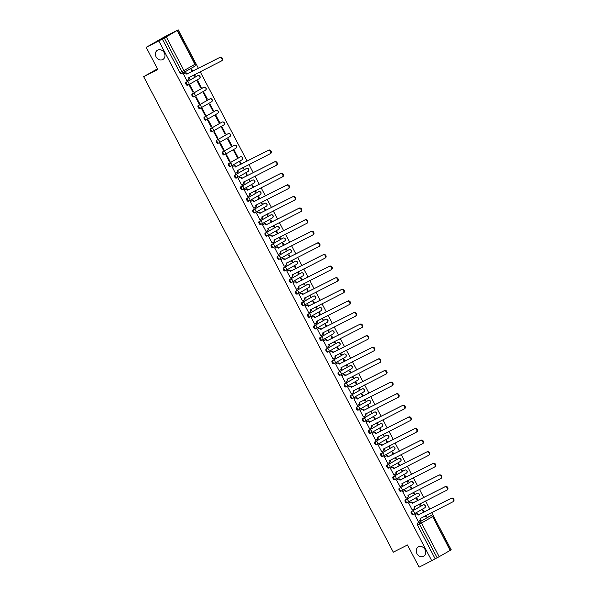 <?xml version="1.0" encoding="UTF-8"?>
<svg xmlns="http://www.w3.org/2000/svg" width="597" height="597" viewBox="0 0 597 597"><rect width="100%" height="100%" fill="white"/><g stroke="black" fill="none" stroke-linecap="round" stroke-linejoin="round"><path stroke-width="0.9" d="M418.49 546.837A5.38 4.552 60.3 0 1 424.997 549.434A5.38 4.552 60.3 0 1 423.654 556.262A5.38 4.552 60.3 0 1 423.489 556.359A5.38 4.552 60.3 0 1 416.975 553.755A5.38 4.552 60.3 0 1 418.318 546.927A5.38 4.552 60.3 0 1 418.49 546.837M157.683 50.073A5.38 4.552 60.3 0 1 164.19 52.67A5.38 4.552 60.3 0 1 162.847 59.499A5.38 4.552 60.3 0 1 162.675 59.588A5.38 4.552 60.3 0 1 156.168 56.991A5.38 4.552 60.3 0 1 157.511 50.163A5.38 4.552 60.3 0 1 157.683 50.073M422.4 505.271A1.679 0.895 63.1 0 0 422.377 505.286A1.679 0.895 63.1 0 0 422.355 505.293L411.385 511.562A1.679 0.895 63.1 0 0 411.393 513.495A1.679 0.895 63.1 0 0 412.93 514.547A1.679 0.895 63.1 0 0 412.945 514.539L413.602 514.204A1.679 0.895 -116.9 0 1 412.087 513.136A1.679 0.895 -116.9 0 1 412.087 511.204L423.057 504.943A1.679 0.895 -116.9 0 1 423.079 504.928A1.679 0.895 -116.9 0 1 423.124 504.905M416.266 493.697L416.288 493.682A1.679 0.895 63.1 0 0 416.288 493.682A1.679 0.895 63.1 0 0 416.266 493.697L405.296 499.958A1.679 0.895 63.1 0 0 405.303 501.89A1.679 0.895 63.1 0 0 406.833 502.943A1.679 0.895 63.1 0 0 406.856 502.935L407.512 502.599A1.679 0.895 -116.9 0 1 405.997 501.532A1.679 0.895 -116.9 0 1 405.99 499.607L416.967 493.338A1.679 0.895 -116.9 0 1 416.982 493.331A1.679 0.895 -116.9 0 1 417.034 493.309M401.565 490.921L412.437 484.712A1.679 1.425 -119.7 0 0 412.49 484.682L401.52 490.95A1.679 1.425 -119.7 0 1 401.468 490.98A1.679 0.895 -116.9 0 1 401.445 490.988A1.679 0.895 -116.9 0 1 399.908 489.936A1.679 0.895 -116.9 0 1 399.9 488.003L410.199 482.085A1.679 0.895 63.1 0 0 410.199 482.085A1.679 0.895 63.1 0 0 410.176 482.092L399.206 488.361A1.679 0.895 63.1 0 0 399.206 490.286A1.679 0.895 63.1 0 0 400.744 491.346A1.679 0.895 63.1 0 0 400.766 491.331L401.423 491.003M404.124 470.473A1.679 0.895 63.1 0 0 404.102 470.481L393.117 476.757A1.679 0.895 63.1 0 0 393.117 478.69A1.679 0.895 63.1 0 0 394.654 479.742A1.679 0.895 63.1 0 0 394.677 479.734L395.333 479.398M398.035 458.869A1.679 0.895 63.1 0 0 398.012 458.877A1.679 0.895 63.1 0 0 397.99 458.892L387.02 465.16A1.679 0.895 63.1 0 0 387.028 467.085A1.679 0.895 63.1 0 0 388.565 468.145A1.679 0.895 63.1 0 0 388.587 468.13L389.244 467.802A1.679 0.895 -116.9 0 1 387.729 466.735A1.679 0.895 -116.9 0 1 387.722 464.802L398.692 458.533A1.679 0.895 -116.9 0 1 398.714 458.526A1.679 0.895 -116.9 0 1 398.759 458.503M383.296 456.115L394.162 449.907A1.679 1.425 -119.7 0 0 394.214 449.884A1.679 1.679 0 0 0 394.863 447.623A1.679 1.679 0 0 0 392.625 446.922L391.923 447.28A1.679 0.895 63.1 0 0 391.923 447.28A1.679 0.895 63.1 0 0 391.901 447.287L380.931 453.556A1.679 0.895 63.1 0 0 380.938 455.489A1.679 0.895 63.1 0 0 382.476 456.541A1.679 0.895 63.1 0 0 382.49 456.533L383.147 456.198A1.679 0.895 -116.9 0 1 381.632 455.13A1.679 0.895 -116.9 0 1 381.632 453.198L392.602 446.937A1.679 0.895 -116.9 0 1 392.625 446.922A1.679 0.895 -116.9 0 1 392.669 446.899M377.207 444.519L388.072 438.31A1.679 1.425 -119.7 0 0 388.125 438.28L377.155 444.549A1.679 1.425 -119.7 0 1 377.103 444.578A1.679 0.895 -116.9 0 1 377.08 444.586A1.679 0.895 -116.9 0 1 375.543 443.534A1.679 0.895 -116.9 0 1 375.543 441.601L385.834 435.676A1.679 0.895 63.1 0 0 385.834 435.676A1.679 0.895 63.1 0 0 385.811 435.691L374.841 441.952A1.679 0.895 63.1 0 0 374.849 443.884A1.679 0.895 63.1 0 0 376.386 444.937A1.679 0.895 63.1 0 0 376.401 444.929L377.058 444.593M379.767 424.064A1.679 0.895 63.1 0 0 379.744 424.079L368.752 430.355A1.679 0.895 63.1 0 0 368.759 432.28A1.679 0.895 63.1 0 0 370.289 433.34A1.679 0.895 63.1 0 0 370.312 433.325L370.968 432.997M373.67 412.467A1.679 0.895 63.1 0 0 373.655 412.475L362.663 418.751A1.679 0.895 63.1 0 0 362.663 420.684A1.679 0.895 63.1 0 0 364.2 421.736A1.679 0.895 63.1 0 0 364.222 421.728L364.879 421.392M367.58 400.863A1.679 0.895 63.1 0 0 367.558 400.871A1.679 0.895 63.1 0 0 367.543 400.886L356.566 407.154A1.679 0.895 63.1 0 0 356.573 409.079A1.679 0.895 63.1 0 0 358.11 410.139A1.679 0.895 63.1 0 0 358.133 410.124L358.79 409.796M352.842 398.109L363.707 391.901A1.679 1.425 -119.7 0 0 363.76 391.878A1.679 1.679 0 0 0 364.409 389.617A1.679 1.679 0 0 0 362.17 388.916L361.469 389.274A1.679 0.895 63.1 0 0 361.469 389.274A1.679 0.895 63.1 0 0 361.446 389.281L350.476 395.55A1.679 0.895 63.1 0 0 350.484 397.483A1.679 0.895 63.1 0 0 352.021 398.535A1.679 0.895 63.1 0 0 352.043 398.527L352.7 398.192A1.679 0.895 -116.9 0 1 351.185 397.124A1.679 0.895 -116.9 0 1 351.178 395.199L362.148 388.931A1.679 0.895 -116.9 0 1 362.17 388.916A1.679 0.895 -116.9 0 1 362.215 388.893M355.402 377.662A1.679 0.895 63.1 0 0 355.379 377.67L344.387 383.946A1.679 0.895 63.1 0 0 344.394 385.878A1.679 0.895 63.1 0 0 345.932 386.938A1.679 0.895 63.1 0 0 345.947 386.923L346.603 386.587M349.312 366.058A1.679 0.895 63.1 0 0 349.29 366.073L338.298 372.349A1.679 0.895 63.1 0 0 338.305 374.282A1.679 0.895 63.1 0 0 339.835 375.334A1.679 0.895 63.1 0 0 339.857 375.319L340.514 374.991M334.566 363.304L345.439 357.103A1.679 1.425 -119.7 0 0 345.491 357.073A1.679 1.679 0 0 0 346.133 354.819A1.679 1.679 0 0 0 343.894 354.118L343.2 354.469A1.679 0.895 63.1 0 0 343.2 354.469A1.679 0.895 63.1 0 0 343.178 354.484L332.208 360.745A1.679 0.895 63.1 0 0 332.208 362.678A1.679 0.895 63.1 0 0 333.745 363.73A1.679 0.895 63.1 0 0 333.768 363.722L334.424 363.386A1.679 0.895 -116.9 0 1 332.91 362.319A1.679 0.895 -116.9 0 1 332.902 360.394L343.872 354.125A1.679 0.895 -116.9 0 1 343.894 354.118A1.679 0.895 -116.9 0 1 343.947 354.096M337.089 342.879L337.104 342.872A1.679 0.895 63.1 0 0 337.104 342.872A1.679 0.895 63.1 0 0 337.089 342.879L326.119 349.148A1.679 0.895 63.1 0 0 326.119 351.073A1.679 0.895 63.1 0 0 327.656 352.133A1.679 0.895 63.1 0 0 327.678 352.118L328.335 351.79A1.679 0.895 -116.9 0 1 326.82 350.723A1.679 0.895 -116.9 0 1 326.813 348.79L337.783 342.529A1.679 0.895 -116.9 0 1 337.805 342.514A1.679 0.895 -116.9 0 1 337.857 342.491M331.036 331.26A1.679 0.895 63.1 0 0 331.014 331.268L320.022 337.544A1.679 0.895 63.1 0 0 320.029 339.477A1.679 0.895 63.1 0 0 321.567 340.529A1.679 0.895 63.1 0 0 321.589 340.521L322.246 340.186M324.947 319.656A1.679 0.895 63.1 0 0 324.925 319.664A1.679 0.895 63.1 0 0 324.902 319.679L313.932 325.947A1.679 0.895 63.1 0 0 313.94 327.872A1.679 0.895 63.1 0 0 315.477 328.932A1.679 0.895 63.1 0 0 315.5 328.917L316.149 328.581M318.858 308.052A1.679 0.895 63.1 0 0 318.835 308.067A1.679 0.895 63.1 0 0 318.813 308.074L307.843 314.343A1.679 0.895 63.1 0 0 307.851 316.276A1.679 0.895 63.1 0 0 309.388 317.328A1.679 0.895 63.1 0 0 309.403 317.32L310.059 316.985A1.679 0.895 -116.9 0 1 308.545 315.917A1.679 0.895 -116.9 0 1 308.545 313.985L319.514 307.724A1.679 0.895 -116.9 0 1 319.537 307.709A1.679 0.895 -116.9 0 1 319.582 307.686M312.724 296.478L312.746 296.463A1.679 0.895 63.1 0 0 312.746 296.463A1.679 0.895 63.1 0 0 312.724 296.478L301.754 302.739A1.679 0.895 63.1 0 0 301.761 304.671A1.679 0.895 63.1 0 0 303.291 305.724A1.679 0.895 63.1 0 0 303.313 305.716L303.97 305.38A1.679 0.895 -116.9 0 1 302.455 304.321A1.679 0.895 -116.9 0 1 302.448 302.388L313.425 296.119A1.679 0.895 -116.9 0 1 313.44 296.112A1.679 0.895 -116.9 0 1 313.492 296.09M306.671 284.851A1.679 0.895 63.1 0 0 306.657 284.866A1.679 0.895 63.1 0 0 306.634 284.873L295.664 291.142A1.679 0.895 63.1 0 0 295.664 293.067A1.679 0.895 63.1 0 0 297.202 294.127A1.679 0.895 63.1 0 0 297.224 294.112L297.881 293.784M300.582 273.254A1.679 0.895 63.1 0 0 300.56 273.262L289.575 279.538A1.679 0.895 63.1 0 0 289.575 281.471A1.679 0.895 63.1 0 0 291.112 282.523A1.679 0.895 63.1 0 0 291.135 282.515L291.791 282.18M294.493 261.65A1.679 0.895 63.1 0 0 294.47 261.658A1.679 0.895 63.1 0 0 294.448 261.673L283.478 267.941A1.679 0.895 63.1 0 0 283.485 269.866A1.679 0.895 63.1 0 0 285.023 270.926A1.679 0.895 63.1 0 0 285.045 270.911L285.702 270.583M288.403 250.046A1.679 0.895 63.1 0 0 288.381 250.061A1.679 0.895 63.1 0 0 288.358 250.068L277.389 256.337A1.679 0.895 63.1 0 0 277.396 258.27A1.679 0.895 63.1 0 0 278.933 259.322A1.679 0.895 63.1 0 0 278.948 259.314L279.605 258.979A1.679 0.895 -116.9 0 1 278.09 257.911A1.679 0.895 -116.9 0 1 278.09 255.986L289.06 249.718A1.679 0.895 -116.9 0 1 289.082 249.703A1.679 0.895 -116.9 0 1 289.127 249.68M273.665 247.3L284.53 241.091A1.679 1.425 -119.7 0 0 284.582 241.061L273.613 247.33A1.679 1.425 -119.7 0 1 273.56 247.359A1.679 0.895 -116.9 0 1 273.538 247.367A1.679 0.895 -116.9 0 1 272.001 246.315A1.679 0.895 -116.9 0 1 272.001 244.382L282.971 238.113A1.679 0.895 -116.9 0 1 282.985 238.106L282.291 238.457A1.679 0.895 63.1 0 0 282.291 238.457A1.679 0.895 63.1 0 0 282.269 238.472L271.299 244.733A1.679 0.895 63.1 0 0 271.307 246.665A1.679 0.895 63.1 0 0 272.844 247.725A1.679 0.895 63.1 0 0 272.859 247.71L273.516 247.374M276.224 226.845A1.679 0.895 63.1 0 0 276.202 226.86L265.21 233.136A1.679 0.895 63.1 0 0 265.217 235.061A1.679 0.895 63.1 0 0 266.747 236.121A1.679 0.895 63.1 0 0 266.769 236.106L267.426 235.778M270.128 215.248A1.679 0.895 63.1 0 0 270.113 215.256L259.12 221.532A1.679 0.895 63.1 0 0 259.12 223.465A1.679 0.895 63.1 0 0 260.658 224.517A1.679 0.895 63.1 0 0 260.68 224.509L261.337 224.173M255.389 212.495L266.255 206.286A1.679 1.425 -119.7 0 0 266.307 206.256A1.679 1.679 0 0 0 266.956 204.002A1.679 1.679 0 0 0 264.717 203.301L264.016 203.652A1.679 0.895 63.1 0 0 264.016 203.652A1.679 0.895 63.1 0 0 264.001 203.667L253.024 209.935A1.679 0.895 63.1 0 0 253.031 211.86A1.679 0.895 63.1 0 0 254.568 212.92A1.679 0.895 63.1 0 0 254.591 212.905L255.247 212.577A1.679 0.895 -116.9 0 1 253.732 211.51A1.679 0.895 -116.9 0 1 253.725 209.577L264.695 203.308A1.679 0.895 -116.9 0 1 264.717 203.301A1.679 0.895 -116.9 0 1 264.769 203.278M257.904 192.062L257.926 192.055A1.679 0.895 63.1 0 0 257.926 192.055A1.679 0.895 63.1 0 0 257.904 192.062L246.934 198.331A1.679 0.895 63.1 0 0 246.942 200.264A1.679 0.895 63.1 0 0 248.479 201.316A1.679 0.895 63.1 0 0 248.501 201.308L249.158 200.973A1.679 0.895 -116.9 0 1 247.643 199.905A1.679 0.895 -116.9 0 1 247.636 197.98L258.605 191.712A1.679 0.895 -116.9 0 1 258.628 191.697A1.679 0.895 -116.9 0 1 258.673 191.682M251.859 180.443A1.679 0.895 63.1 0 0 251.837 180.451A1.679 0.895 63.1 0 0 251.815 180.466L240.845 186.727A1.679 0.895 63.1 0 0 240.852 188.659A1.679 0.895 63.1 0 0 242.389 189.719A1.679 0.895 63.1 0 0 242.404 189.704L243.061 189.368M245.77 168.839A1.679 0.895 63.1 0 0 245.748 168.854A1.679 0.895 63.1 0 0 245.725 168.861L234.755 175.13A1.679 0.895 63.1 0 0 234.763 177.063A1.679 0.895 63.1 0 0 236.293 178.115A1.679 0.895 63.1 0 0 236.315 178.1L236.972 177.772M231.024 166.093L241.897 159.884A1.679 1.425 -119.7 0 0 241.949 159.854A1.679 1.679 0 0 0 242.591 157.601A1.679 1.679 0 0 0 240.352 156.899L239.658 157.25A1.679 0.895 63.1 0 0 239.658 157.25A1.679 0.895 63.1 0 0 239.636 157.265L228.666 163.526A1.679 0.895 63.1 0 0 228.666 165.459A1.679 0.895 63.1 0 0 230.203 166.511A1.679 0.895 63.1 0 0 230.226 166.503L230.882 166.167A1.679 0.895 -116.9 0 1 229.367 165.1A1.679 0.895 -116.9 0 1 229.36 163.175L240.33 156.907A1.679 0.895 -116.9 0 1 240.352 156.899A1.679 0.895 -116.9 0 1 240.404 156.877M233.584 145.638A1.679 0.895 63.1 0 0 233.561 145.653A1.679 0.895 63.1 0 0 233.546 145.661L222.577 151.929A1.679 0.895 63.1 0 0 222.577 153.854A1.679 0.895 63.1 0 0 224.114 154.914A1.679 0.895 63.1 0 0 224.136 154.899L224.793 154.571M227.494 134.041A1.679 0.895 63.1 0 0 227.472 134.049L216.48 140.325A1.679 0.895 63.1 0 0 216.487 142.258A1.679 0.895 63.1 0 0 218.024 143.31A1.679 0.895 63.1 0 0 218.047 143.302L218.703 142.967M221.405 122.437A1.679 0.895 63.1 0 0 221.383 122.445L210.39 128.728A1.679 0.895 63.1 0 0 210.398 130.653A1.679 0.895 63.1 0 0 211.935 131.713A1.679 0.895 63.1 0 0 211.957 131.698L212.607 131.37M215.316 110.833A1.679 0.895 63.1 0 0 215.293 110.848A1.679 0.895 63.1 0 0 215.271 110.855L204.301 117.124A1.679 0.895 63.1 0 0 204.308 119.057A1.679 0.895 63.1 0 0 205.846 120.109A1.679 0.895 63.1 0 0 205.861 120.101L206.517 119.766A1.679 0.895 -116.9 0 1 205.002 118.699A1.679 0.895 -116.9 0 1 205.002 116.766L215.972 110.505A1.679 0.895 -116.9 0 1 215.995 110.49A1.679 0.895 -116.9 0 1 216.039 110.467M200.577 108.087L211.442 101.878A1.679 1.425 -119.7 0 0 211.495 101.848A1.679 1.679 0 0 0 212.136 99.595A1.679 1.679 0 0 0 209.898 98.893L209.204 99.244A1.679 0.895 63.1 0 0 209.204 99.244A1.679 0.895 63.1 0 0 209.181 99.259L198.211 105.52A1.679 0.895 63.1 0 0 198.219 107.453A1.679 0.895 63.1 0 0 199.749 108.505A1.679 0.895 63.1 0 0 199.771 108.497L200.428 108.161A1.679 0.895 -116.9 0 1 198.913 107.102A1.679 0.895 -116.9 0 1 198.905 105.169L209.883 98.901A1.679 0.895 -116.9 0 1 209.898 98.893A1.679 0.895 -116.9 0 1 209.95 98.871M194.48 96.483L205.353 90.274A1.679 1.425 -119.7 0 0 205.405 90.244L194.435 96.513A1.679 1.425 -119.7 0 1 194.383 96.542A1.679 0.895 -116.9 0 1 194.361 96.55A1.679 0.895 -116.9 0 1 192.824 95.498A1.679 0.895 -116.9 0 1 192.816 93.565L203.786 87.304A1.679 0.895 -116.9 0 1 203.808 87.289L203.114 87.647A1.679 0.895 63.1 0 0 203.114 87.647A1.679 0.895 63.1 0 0 203.092 87.655L192.122 93.923A1.679 0.895 63.1 0 0 192.122 95.848A1.679 0.895 63.1 0 0 193.659 96.908A1.679 0.895 63.1 0 0 193.682 96.893L194.338 96.565M197.04 76.035A1.679 0.895 63.1 0 0 197.017 76.043L186.033 82.319A1.679 0.895 63.1 0 0 186.033 84.252A1.679 0.895 63.1 0 0 187.57 85.304A1.679 0.895 63.1 0 0 187.592 85.296L188.249 84.961M450.295 550.143L451.123 549.665L431.653 512.584M429.84 509.144L425.564 500.987M423.751 497.54L419.475 489.383M417.661 485.936L413.378 477.787M411.572 474.339L407.288 466.182M405.482 462.735L401.199 454.578M399.393 451.138L395.11 442.981M393.296 439.534L389.02 431.377M387.207 427.937L382.923 419.781M381.117 416.333L376.834 408.176M375.028 404.729L370.744 396.58M368.939 393.132L364.655 384.975M362.842 381.528L358.566 373.371M356.752 369.931L352.476 361.775M350.663 358.327L346.379 350.17M344.573 346.723L340.29 338.574M338.484 335.126L334.201 326.969M332.395 323.522L328.111 315.365M326.298 311.925L322.022 303.769M320.208 300.321L315.932 292.164M314.119 288.717L309.836 280.568M308.03 277.12L303.746 268.963M301.94 265.516L297.657 257.359M295.851 253.919L291.567 245.763M289.754 242.315L285.478 234.158M283.665 230.718L279.381 222.562M277.575 219.114L273.292 210.957M271.486 207.51L267.202 199.361M265.396 195.913L261.113 187.756M259.299 184.309L255.023 176.152M253.21 172.712L248.934 164.556M247.121 161.108L200.204 71.744M198.398 68.297L178.212 29.85L166.272 36.872L183.958 70.565L194.928 64.297L177.242 30.611M146.19 47.335L158.824 40.924L431.735 560.74L419.101 567.15L407.467 544.986L393.311 552.173L143.668 76.677L157.824 69.491L146.19 47.335L165.578 36.26L178.212 29.85M450.153 550.427L432.683 516.606L450.369 550.292L439.183 556.695L435.168 558.777L417.482 525.091A1.679 0.895 -116.9 0 1 417.475 523.166L428.445 516.898A1.679 0.895 63.1 0 0 428.445 516.898L430.415 515.898A1.679 0.895 -116.9 0 1 430.437 515.89A1.679 0.895 -116.9 0 1 430.482 515.868M435.168 558.777L431.735 560.74M162.257 38.962L179.943 72.647L183.958 70.565A1.679 1.425 60.3 0 1 183.466 72.692A1.679 0.895 -116.9 0 1 183.451 72.707A1.679 0.895 -116.9 0 1 181.913 71.647L164.227 37.962L158.824 40.924M164.227 37.962L166.272 36.872M183.928 73.618L183.324 73.909L186.839 80.602L188.189 79.864A1.679 1.425 -119.7 0 0 188.682 77.737L221.323 61.036A1.933 1.634 -119.7 0 0 219.524 57.611L186.771 74.088A1.679 1.425 -119.7 0 0 184.719 73.244L185.219 72.961A1.679 1.425 60.3 0 1 187.271 73.804L220.024 57.327A1.933 1.634 60.3 0 1 221.823 60.745L221.442 60.961M194.592 76.17L195.174 75.841L194.577 76.14L193.935 74.924M201.264 87.438L197.749 80.752L197.167 81.08L200.682 87.774L201.264 87.438L200.667 87.744M193.51 91.871L189.995 85.177L189.413 85.505L192.928 92.199L193.51 91.871L192.913 92.169M207.353 99.042L203.846 92.348L203.264 92.684L206.771 99.378L207.353 99.042L206.756 99.348M199.599 103.468L196.092 96.781L195.51 97.11L199.017 103.803L199.599 103.468L199.002 103.774M213.45 110.646L209.935 103.953L209.353 104.281L212.868 110.975L213.45 110.646L212.853 110.945M205.696 115.072L202.182 108.378L201.599 108.714L205.114 115.408L205.696 115.072L205.099 115.378M219.539 122.243L216.024 115.549L215.442 115.885L218.957 122.579L219.539 122.243L218.942 122.549M211.786 126.676L208.271 119.982L207.689 120.31L211.204 127.004L211.786 126.676L211.189 126.974M225.629 133.847L222.114 127.154L221.532 127.482L225.047 134.176L225.629 133.847L225.032 134.146M217.875 138.273L214.36 131.579L213.778 131.915L217.293 138.608L217.875 138.273L217.278 138.579M231.718 145.444L228.203 138.75L227.621 139.086L231.136 145.78L231.718 145.444L231.121 145.75M223.965 149.877L220.45 143.183L219.868 143.511L223.382 150.205L223.965 149.877L223.368 150.175M237.807 157.048L234.293 150.354L233.711 150.69L237.225 157.377L237.807 157.048L237.21 157.354M230.054 161.474L226.539 154.78L225.957 155.116L229.472 161.809L230.054 161.474L229.457 161.78M241.449 163.988L240.39 161.959L239.807 162.287L240.852 164.287M232.651 166.421L232.054 166.72L235.569 173.406L236.143 173.078L235.546 173.384M242.666 167.735L243.322 168.981L243.897 168.653L243.3 168.951M247.539 175.585L246.479 173.555L245.897 173.891L246.942 175.891M238.748 178.025L238.143 178.316L241.658 185.01L242.24 184.682L241.643 184.98M248.755 179.331L249.412 180.585L249.994 180.249L249.397 180.555M253.635 187.189L252.568 185.16L251.986 185.488L253.038 187.488M244.837 189.622L244.233 189.921L247.748 196.614L248.33 196.279L247.733 196.585M254.844 190.936L255.501 192.182L256.083 191.853L255.486 192.152M259.725 198.786L258.658 196.756L258.076 197.092L259.128 199.092M250.927 201.226L250.322 201.517L253.837 208.211L254.419 207.883L253.822 208.181M260.934 202.54L261.59 203.786L262.173 203.45L261.576 203.756M265.814 210.39L264.747 208.36L264.165 208.696L265.217 210.689M257.016 212.83L256.411 213.122L259.926 219.815L261.277 219.077A1.679 1.425 -119.7 0 0 261.77 216.95L294.411 200.249A1.933 1.634 -119.7 0 0 292.612 196.823L259.859 213.301A1.679 1.425 -119.7 0 0 257.807 212.457L258.307 212.174A1.679 1.425 60.3 0 1 260.359 213.017L293.12 196.54A1.933 1.634 60.3 0 1 294.911 199.958L294.53 200.182M267.68 215.383L268.262 215.054L267.665 215.353L267.023 214.136M271.904 221.987L270.837 219.965L270.262 220.293L271.307 222.293M263.105 224.427L262.508 224.726L266.016 231.412L267.374 230.681A1.679 1.425 -119.7 0 0 267.859 228.547L300.5 211.845A1.933 1.634 -119.7 0 0 298.701 208.428L265.949 224.905A1.679 1.425 -119.7 0 0 263.896 224.062L264.404 223.771A1.679 1.425 60.3 0 1 266.449 224.614L299.209 208.137A1.933 1.634 60.3 0 1 301 211.562L300.619 211.778M273.769 226.987L274.351 226.651L273.754 226.957L273.12 225.741M277.993 233.591L276.933 231.561L276.351 231.897L277.396 233.897M269.195 236.031L268.598 236.322L272.113 243.016L273.463 242.278A1.679 1.425 -119.7 0 0 273.948 240.151L306.589 223.45A1.933 1.634 -119.7 0 0 304.791 220.024L272.038 236.502A1.679 1.425 -119.7 0 0 269.986 235.658L270.493 235.375A1.679 1.425 60.3 0 1 272.545 236.218L305.298 219.741A1.933 1.634 60.3 0 1 307.097 223.159L306.709 223.382M279.209 237.337L279.866 238.591L280.441 238.255L279.851 238.561M284.09 245.195L283.023 243.166L282.441 243.494L283.493 245.494M275.292 247.628L274.687 247.927L278.202 254.62L278.784 254.285L278.187 254.591M285.299 248.942L285.956 250.188L286.538 249.859L285.941 250.158M290.179 256.792L289.112 254.762L288.53 255.098L289.582 257.098M281.381 259.232L280.777 259.523L284.291 266.217L285.642 265.486A1.679 1.425 -119.7 0 0 286.135 263.352L318.768 246.651A1.933 1.634 -119.7 0 0 316.977 243.233L284.217 259.71A1.679 1.425 -119.7 0 0 282.172 258.867L282.672 258.576A1.679 1.425 60.3 0 1 284.724 259.419L317.477 242.942A1.933 1.634 60.3 0 1 319.276 246.36L318.888 246.583M291.388 260.546L292.045 261.792L292.627 261.456L292.03 261.762M296.269 268.396L295.202 266.366L294.62 266.695L295.672 268.695M287.47 270.837L286.866 271.128L290.381 277.821L291.732 277.083A1.679 1.425 -119.7 0 0 292.224 274.956L324.865 258.255A1.933 1.634 -119.7 0 0 323.067 254.829L290.314 271.307A1.679 1.425 -119.7 0 0 288.261 270.463L288.761 270.18A1.679 1.425 60.3 0 1 290.814 271.023L323.567 254.546A1.933 1.634 60.3 0 1 325.365 257.964L324.984 258.18M297.478 272.142L298.134 273.389L298.716 273.06L298.119 273.359M302.358 279.993L301.291 277.971L300.709 278.299L301.761 280.299M293.56 282.433L292.955 282.724L296.47 289.418L297.828 288.687A1.679 1.425 -119.7 0 0 298.313 286.553L330.954 269.851A1.933 1.634 -119.7 0 0 329.156 266.434L296.403 282.911A1.679 1.425 -119.7 0 0 294.351 282.068L294.851 281.777A1.679 1.425 60.3 0 1 296.903 282.62L329.663 266.143A1.933 1.634 60.3 0 1 331.454 269.568L331.074 269.784M303.575 283.747L304.224 284.993L304.806 284.657L304.209 284.963M308.448 291.597L307.388 289.567L306.806 289.903L307.851 291.903M299.649 294.037L299.052 294.328L302.56 301.022L303.918 300.284A1.679 1.425 -119.7 0 0 304.403 298.157L337.044 281.456A1.933 1.634 -119.7 0 0 335.245 278.03L302.492 294.508A1.679 1.425 -119.7 0 0 300.44 293.664L300.948 293.381A1.679 1.425 60.3 0 1 302.992 294.224L335.753 277.747A1.933 1.634 60.3 0 1 337.544 281.165L337.163 281.388M309.664 295.343L310.313 296.59L310.895 296.261L310.298 296.567M314.537 303.201L313.477 301.172L312.895 301.5L313.94 303.5M305.739 305.634L305.142 305.933L308.656 312.627L309.239 312.291L308.642 312.597M315.753 306.948L316.41 308.194L316.992 307.865L316.395 308.164M320.634 314.798L319.567 312.768L318.985 313.104L320.037 315.104M311.835 317.238L311.231 317.529L314.746 324.223L315.328 323.895L314.731 324.193M321.843 318.552L322.499 319.798L323.081 319.462L322.484 319.768M326.723 326.402L325.656 324.372L325.074 324.701L326.126 326.701M317.925 328.843L317.32 329.134L320.835 335.827L321.417 335.492L320.82 335.798M327.932 330.148L328.589 331.395L329.171 331.066L328.574 331.365M332.813 337.999L331.745 335.969L331.163 336.305L332.216 338.305M324.014 340.439L323.41 340.73L326.925 347.424L328.275 346.693A1.679 1.425 -119.7 0 0 328.768 344.559L361.409 327.857A1.933 1.634 -119.7 0 0 359.61 324.44L326.857 340.917A1.679 1.425 -119.7 0 0 324.805 340.074L325.305 339.783A1.679 1.425 60.3 0 1 327.357 340.626L360.118 324.149A1.933 1.634 60.3 0 1 361.909 327.574L361.528 327.79M334.022 341.753L334.678 342.999L335.26 342.663L334.663 342.969M338.902 349.603L337.835 347.573L337.253 347.909L338.305 349.902M330.104 352.043L329.499 352.334L333.014 359.028L334.372 358.29A1.679 1.425 -119.7 0 0 334.857 356.163L367.498 339.462A1.933 1.634 -119.7 0 0 365.7 336.036L332.947 352.514A1.679 1.425 -119.7 0 0 330.895 351.67L331.402 351.387A1.679 1.425 60.3 0 1 333.447 352.23L366.207 335.753A1.933 1.634 60.3 0 1 367.998 339.171L367.618 339.394M340.118 353.349L340.768 354.596L341.35 354.267L340.753 354.573M344.991 361.2L343.932 359.178L343.35 359.506L344.394 361.506M336.193 363.64L335.596 363.939L339.111 370.625L339.686 370.297L339.089 370.603L340.462 369.894A1.679 1.425 -119.7 0 0 340.947 367.759L373.588 351.058A1.933 1.634 -119.7 0 0 371.789 347.641L339.036 364.118A1.679 1.425 -119.7 0 0 336.984 363.274L337.492 362.983A1.679 1.425 60.3 0 1 339.536 363.827L372.297 347.35A1.933 1.634 60.3 0 1 374.095 350.775L373.707 350.991M346.864 366.2L347.439 365.871L346.842 366.17L346.208 364.954M351.081 372.804L350.021 370.774L349.439 371.11L350.484 373.11M342.29 375.244L341.685 375.535L345.2 382.229L346.551 381.49A1.679 1.425 -119.7 0 0 347.036 379.364L379.677 362.663A1.933 1.634 -119.7 0 0 377.886 359.237L345.126 375.714A1.679 1.425 -119.7 0 0 343.074 374.879L343.581 374.588A1.679 1.425 60.3 0 1 345.633 375.431L378.386 358.954A1.933 1.634 60.3 0 1 380.185 362.372L379.796 362.595M352.954 377.804L353.536 377.468L352.939 377.774L352.297 376.55M357.178 384.408L356.111 382.378L355.528 382.707L356.581 384.707M348.379 386.841L347.775 387.14L351.29 393.833L352.64 393.095A1.679 1.425 -119.7 0 0 353.133 390.96L385.766 374.259A1.933 1.634 -119.7 0 0 383.975 370.841L351.215 387.319A1.679 1.425 -119.7 0 0 349.17 386.475L349.67 386.192A1.679 1.425 60.3 0 1 351.723 387.035L384.475 370.55A1.933 1.634 60.3 0 1 386.274 373.976L385.886 374.192M358.387 388.154L359.043 389.401L359.625 389.072L359.028 389.371M363.267 396.005L362.2 393.975L361.618 394.311L362.67 396.311M354.469 398.445L353.864 398.736L357.379 405.43L357.961 405.102L357.364 405.4M364.476 399.759L365.133 401.005L365.715 400.669L365.118 400.975M369.356 407.609L368.289 405.579L367.707 405.908L368.759 407.908M360.558 410.049L359.954 410.34L363.469 417.034L364.819 416.296A1.679 1.425 -119.7 0 0 365.312 414.169L397.953 397.468A1.933 1.634 -119.7 0 0 396.154 394.042L363.401 410.52A1.679 1.425 -119.7 0 0 361.349 409.676L361.849 409.393A1.679 1.425 60.3 0 1 363.901 410.236L396.662 393.759A1.933 1.634 60.3 0 1 398.453 397.177L398.072 397.401M370.565 411.355L371.222 412.602L371.804 412.273L371.207 412.572M375.446 419.206L374.379 417.184L373.804 417.512L374.849 419.512M366.648 421.646L366.051 421.937L369.558 428.631L370.916 427.9A1.679 1.425 -119.7 0 0 371.401 425.765L404.042 409.064A1.933 1.634 -119.7 0 0 402.244 405.647L369.491 422.124A1.679 1.425 -119.7 0 0 367.439 421.281L367.946 420.989A1.679 1.425 60.3 0 1 369.991 421.833L402.751 405.356A1.933 1.634 60.3 0 1 404.542 408.781L404.162 408.997M376.662 422.96L377.311 424.206L377.894 423.87L377.297 424.176M381.535 430.81L380.476 428.78L379.893 429.116L380.938 431.116M372.737 433.25L372.14 433.541L375.655 440.235L377.005 439.496A1.679 1.425 -119.7 0 0 377.491 437.37L410.132 420.669A1.933 1.634 -119.7 0 0 408.333 417.243L375.58 433.721A1.679 1.425 -119.7 0 0 373.528 432.877L374.035 432.594A1.679 1.425 60.3 0 1 376.088 433.437L408.841 416.96A1.933 1.634 60.3 0 1 410.639 420.378L410.251 420.601M382.752 434.556L383.408 435.81L383.983 435.474L383.393 435.78M387.632 442.414L386.565 440.385L385.983 440.713L387.035 442.713M378.834 444.847L378.229 445.146L381.744 451.839L382.326 451.504L381.729 451.81M388.841 446.16L389.498 447.407L390.08 447.078L389.483 447.377M393.721 454.011L392.654 451.981L392.072 452.317L393.124 454.317M384.923 456.451L384.319 456.742L387.834 463.436L388.416 463.108L387.819 463.406M394.93 457.765L395.587 459.011L396.169 458.675L395.572 458.981M399.811 465.615L398.744 463.585L398.162 463.914L399.214 465.914M391.013 468.055L390.408 468.346L393.923 475.04L394.505 474.705L393.908 475.011M401.02 469.361L401.677 470.608L402.259 470.279L401.662 470.578M405.9 477.212L404.833 475.19L404.251 475.518L405.303 477.518M397.102 479.652L396.498 479.943L400.012 486.637L401.371 485.906A1.679 1.425 -119.7 0 0 401.856 483.771L434.497 467.07A1.933 1.634 -119.7 0 0 432.698 463.653L399.945 480.13A1.679 1.425 -119.7 0 0 397.893 479.287L398.393 478.995A1.679 1.425 60.3 0 1 400.445 479.839L433.206 463.362A1.933 1.634 60.3 0 1 434.997 466.787L434.616 467.003M407.117 480.966L407.766 482.212L408.348 481.876L407.751 482.182M411.99 488.816L410.93 486.786L410.348 487.122L411.393 489.122M403.191 491.256L402.594 491.547L406.102 498.241L407.46 497.502A1.679 1.425 -119.7 0 0 407.945 495.376L440.586 478.675A1.933 1.634 -119.7 0 0 438.788 475.249L406.035 491.727A1.679 1.425 -119.7 0 0 403.982 490.883L404.49 490.6A1.679 1.425 60.3 0 1 406.535 491.443L439.295 474.966A1.933 1.634 60.3 0 1 441.086 478.384L440.705 478.607M413.206 492.562L413.855 493.809L414.437 493.48L413.84 493.786M418.079 500.42L417.019 498.391L416.437 498.719L417.482 500.719M409.281 502.853L408.684 503.152L412.199 509.838L413.549 509.107A1.679 1.425 -119.7 0 0 414.034 506.972L446.675 490.271A1.933 1.634 -119.7 0 0 444.877 486.853L412.124 503.331A1.679 1.425 -119.7 0 0 410.072 502.487L410.579 502.196A1.679 1.425 60.3 0 1 412.631 503.04L445.384 486.562A1.933 1.634 60.3 0 1 447.183 489.988L446.795 490.204M419.952 505.413L420.534 505.084L419.937 505.383L419.295 504.166M424.176 512.017L423.109 509.987L422.527 510.323L423.579 512.323M415.378 514.457L414.773 514.748L418.288 521.442L419.639 520.703A1.679 1.425 -119.7 0 0 420.131 518.577L452.765 501.876A1.933 1.634 -119.7 0 0 450.974 498.458L418.213 514.935A1.679 1.425 -119.7 0 0 416.161 514.092L416.669 513.801A1.679 1.425 60.3 0 1 418.721 514.644L451.474 498.167A1.933 1.634 60.3 0 1 453.272 501.584L452.884 501.808M157.459 68.797L143.668 76.677M192.727 71.177L191.659 69.148L191.077 69.476L192.13 71.476M426.624 516.681L426.027 516.987L426.624 516.681L425.982 515.465M420.534 505.084L419.892 503.861M414.437 493.48L413.803 492.264M408.348 481.876L407.714 480.66M402.259 470.279L401.617 469.063M396.169 458.675L395.527 457.459M390.08 447.078L389.438 445.855M383.983 435.474L383.349 434.258M377.894 423.87L377.259 422.654M371.804 412.273L371.162 411.057M365.715 400.669L365.073 399.453M359.625 389.072L358.984 387.849M353.536 377.468L352.894 376.252M347.439 365.871L346.805 364.648M341.35 354.267L340.715 353.051M335.26 342.663L334.618 341.447M329.171 331.066L328.529 329.85M323.081 319.462L322.44 318.246M316.992 307.865L316.35 306.642M310.895 296.261L310.261 295.045M304.806 284.657L304.171 283.441M298.716 273.06L298.075 271.844M292.627 261.456L291.985 260.24M286.538 249.859L285.896 248.636M280.441 238.255L279.806 237.039M274.351 226.651L273.717 225.435M268.262 215.054L267.62 213.838M262.173 203.45L261.531 202.234M256.083 191.853L255.441 190.63M249.994 180.249L249.352 179.033M243.897 168.653L243.263 167.429M195.174 75.841L194.532 74.625M395.475 479.316L406.348 473.115A1.679 1.425 -119.7 0 0 406.4 473.085A1.679 1.679 0 0 0 407.042 470.824A1.679 1.679 0 0 0 404.803 470.123L404.102 470.481A1.679 0.895 63.1 0 0 404.087 470.488L404.781 470.137A1.679 0.895 -116.9 0 1 404.803 470.123A1.679 0.895 -116.9 0 1 404.856 470.108M370.289 433.34L370.991 432.982A1.679 0.895 -116.9 0 1 370.991 432.982A1.679 0.895 -116.9 0 1 369.453 431.929A1.679 0.895 -116.9 0 1 369.446 429.997L379.744 424.079A1.679 0.895 63.1 0 0 379.722 424.086L380.423 423.736A1.679 0.895 -116.9 0 1 380.438 423.721A1.679 0.895 -116.9 0 1 380.49 423.698M365.021 421.31L375.894 415.109A1.679 1.425 -119.7 0 0 375.946 415.079A1.679 1.679 0 0 0 376.588 412.826A1.679 1.679 0 0 0 374.349 412.124L373.655 412.475A1.679 0.895 63.1 0 0 373.632 412.49L374.326 412.131A1.679 0.895 -116.9 0 1 374.349 412.124A1.679 0.895 -116.9 0 1 374.401 412.102M346.753 386.513L357.618 380.304A1.679 1.425 -119.7 0 0 357.67 380.274A1.679 1.679 0 0 0 358.319 378.02A1.679 1.679 0 0 0 356.081 377.319L355.379 377.67A1.679 0.895 63.1 0 0 355.357 377.685L356.058 377.326A1.679 0.895 -116.9 0 1 356.081 377.319A1.679 0.895 -116.9 0 1 356.125 377.297M340.663 374.909L351.529 368.7A1.679 1.425 -119.7 0 0 351.581 368.677A1.679 1.679 0 0 0 352.23 366.416A1.679 1.679 0 0 0 349.984 365.715L349.29 366.073A1.679 0.895 63.1 0 0 349.267 366.08L349.969 365.73A1.679 0.895 -116.9 0 1 349.984 365.715A1.679 0.895 -116.9 0 1 350.036 365.692M321.567 340.529L322.268 340.178A1.679 0.895 -116.9 0 1 322.268 340.178A1.679 0.895 -116.9 0 1 320.731 339.118A1.679 0.895 -116.9 0 1 320.723 337.193L331.014 331.268A1.679 0.895 63.1 0 0 330.999 331.275L331.693 330.925A1.679 0.895 -116.9 0 1 331.716 330.91A1.679 0.895 -116.9 0 1 331.76 330.895M291.933 282.097L302.806 275.896A1.679 1.425 -119.7 0 0 302.858 275.866A1.679 1.679 0 0 0 303.5 273.605A1.679 1.679 0 0 0 301.261 272.911L300.56 273.262A1.679 0.895 63.1 0 0 300.545 273.269L301.239 272.919A1.679 0.895 -116.9 0 1 301.261 272.911A1.679 0.895 -116.9 0 1 301.313 272.889M267.575 235.696L278.441 229.487A1.679 1.425 -119.7 0 0 278.493 229.457A1.679 1.679 0 0 0 279.135 227.203A1.679 1.679 0 0 0 276.896 226.502L276.202 226.86A1.679 0.895 63.1 0 0 276.18 226.867L276.881 226.517A1.679 0.895 -116.9 0 1 276.896 226.502A1.679 0.895 -116.9 0 1 276.948 226.479M261.479 224.091L272.351 217.89A1.679 1.425 -119.7 0 0 272.404 217.86A1.679 1.679 0 0 0 273.045 215.607A1.679 1.679 0 0 0 270.807 214.905L270.113 215.256A1.679 0.895 63.1 0 0 270.09 215.271L270.784 214.913A1.679 0.895 -116.9 0 1 270.807 214.905A1.679 0.895 -116.9 0 1 270.859 214.883M218.024 143.31L218.718 142.959A1.679 0.895 -116.9 0 1 218.718 142.959A1.679 0.895 -116.9 0 1 217.189 141.899A1.679 0.895 -116.9 0 1 217.181 139.974L227.472 134.049A1.679 0.895 63.1 0 0 227.457 134.056L228.151 133.706A1.679 0.895 -116.9 0 1 228.173 133.691A1.679 0.895 -116.9 0 1 228.218 133.676M212.756 131.288L223.621 125.079A1.679 1.425 -119.7 0 0 223.674 125.049A1.679 1.679 0 0 0 224.323 122.795A1.679 1.679 0 0 0 222.084 122.094L221.383 122.445A1.679 0.895 63.1 0 0 221.36 122.46L222.062 122.101A1.679 0.895 -116.9 0 1 222.084 122.094A1.679 0.895 -116.9 0 1 222.129 122.072M188.391 84.878L199.264 78.677A1.679 1.425 -119.7 0 0 199.316 78.647A1.679 1.679 0 0 0 199.958 76.394A1.679 1.679 0 0 0 197.719 75.692L197.017 76.043A1.679 0.895 63.1 0 0 197.003 76.05L197.697 75.7A1.679 0.895 -116.9 0 1 197.719 75.692A1.679 0.895 -116.9 0 1 197.771 75.67M428.489 516.875A1.679 0.895 63.1 0 0 428.467 516.883L430.437 515.89A1.679 1.679 0 0 1 432.683 516.606M179.943 72.647A1.679 0.895 63.1 0 0 181.481 73.707A1.679 0.895 63.1 0 0 181.503 73.692L183.428 72.715M425.385 515.771L426.042 517.017M189.137 77.356L189.182 77.446A1.679 1.425 60.3 0 1 188.697 79.58L188.294 79.804M183.331 73.916L185.219 72.961M183.346 73.946L184.719 73.244M186.824 74.2L187.331 73.916M235.546 173.369L236.919 172.675A1.679 1.425 -119.7 0 0 237.405 170.541L270.045 153.839A1.933 1.634 -119.7 0 0 268.247 150.422L235.494 166.899A1.679 1.425 -119.7 0 0 233.442 166.056L233.949 165.765A1.679 1.425 60.3 0 1 235.994 166.608L268.754 150.131A1.933 1.634 60.3 0 1 270.553 153.556L270.165 153.772M237.867 170.167L237.912 170.257A1.679 1.425 60.3 0 1 237.419 172.384L237.024 172.615M232.054 166.727L233.949 165.765M232.069 166.75L233.442 166.056M235.554 167.011L236.054 166.72M241.636 184.973L243.009 184.272A1.679 1.425 -119.7 0 0 243.494 182.145L276.135 165.444A1.933 1.634 -119.7 0 0 274.344 162.018L241.584 178.503A1.679 1.425 -119.7 0 0 239.531 177.66L240.039 177.369A1.679 1.425 60.3 0 1 242.091 178.212L274.844 161.735A1.933 1.634 60.3 0 1 276.642 165.153L276.254 165.376M243.957 181.772L244.001 181.854A1.679 1.425 60.3 0 1 243.509 183.988L243.113 184.219M238.151 178.324L240.039 177.369M238.158 178.354L239.531 177.66M241.643 178.607L242.143 178.324M247.725 196.57L249.098 195.876A1.679 1.425 -119.7 0 0 249.591 193.741L282.224 177.04A1.933 1.634 -119.7 0 0 280.433 173.623L247.673 190.1A1.679 1.425 -119.7 0 0 245.621 189.256L246.128 188.973A1.679 1.425 60.3 0 1 248.18 189.816L280.933 173.331A1.933 1.634 60.3 0 1 282.732 176.757L282.344 176.973M250.046 193.368L250.091 193.458A1.679 1.425 60.3 0 1 249.606 195.585L249.203 195.816M244.24 189.928L246.128 188.973M244.255 189.95L245.621 189.256M247.733 190.212L248.24 189.921M253.815 208.174L255.188 207.48A1.679 1.425 -119.7 0 0 255.68 205.346L288.321 188.645A1.933 1.634 -119.7 0 0 286.523 185.227L253.762 201.704A1.679 1.425 -119.7 0 0 251.718 200.861L252.218 200.57A1.679 1.425 60.3 0 1 254.27 201.413L287.023 184.936A1.933 1.634 60.3 0 1 288.821 188.353L288.433 188.577M256.135 204.972L256.18 205.055A1.679 1.425 60.3 0 1 255.695 207.189L255.292 207.42M250.33 201.532L252.218 200.57M250.344 201.555L251.718 200.861M253.822 201.816L254.329 201.525M262.225 216.569L262.277 216.659A1.679 1.425 60.3 0 1 261.784 218.793L261.382 219.017M256.419 213.129L258.307 212.174M256.434 213.159L257.807 212.457M259.911 213.413L260.419 213.129M268.322 228.173L268.366 228.263A1.679 1.425 60.3 0 1 267.874 230.39L267.478 230.621M262.508 224.733L264.404 223.771M262.523 224.756L263.896 224.062M266.008 225.017L266.508 224.726M274.411 239.778L274.456 239.86A1.679 1.425 60.3 0 1 273.963 241.994L273.568 242.218M268.598 236.33L270.493 235.375M268.613 236.36L269.986 235.658M272.098 236.613L272.598 236.33M278.18 254.576L279.553 253.882A1.679 1.425 -119.7 0 0 280.045 251.747L312.679 235.046A1.933 1.634 -119.7 0 0 310.888 231.629L278.127 248.106A1.679 1.425 -119.7 0 0 276.075 247.262L276.583 246.971A1.679 1.425 60.3 0 1 278.635 247.815L311.388 231.337A1.933 1.634 60.3 0 1 313.186 234.763L312.798 234.979M280.5 251.374L280.545 251.464A1.679 1.425 60.3 0 1 280.06 253.591L279.657 253.822M276.075 247.262L276.583 246.971M278.187 248.218L278.695 247.927M286.59 262.978L286.635 263.061A1.679 1.425 60.3 0 1 286.15 265.195L285.747 265.426M280.784 259.538L282.672 258.576M280.799 259.561L282.172 258.867M284.276 259.822L284.784 259.531M292.679 274.575L292.724 274.665A1.679 1.425 60.3 0 1 292.239 276.799L291.836 277.023M286.873 271.135L288.761 270.18M286.888 271.165L288.261 270.463M290.366 271.419L290.873 271.135M298.776 286.179L298.821 286.269A1.679 1.425 60.3 0 1 298.328 288.396L297.925 288.627M294.351 282.068L294.851 281.777M296.463 283.023L296.963 282.732M304.866 297.784L304.91 297.866A1.679 1.425 60.3 0 1 304.418 300L304.022 300.224M299.052 294.336L300.948 293.381M299.067 294.366L300.44 293.664M302.552 294.62L303.052 294.336M308.634 312.582L310.007 311.888A1.679 1.425 -119.7 0 0 310.492 309.753L343.133 293.052A1.933 1.634 -119.7 0 0 341.335 289.635L308.582 306.112A1.679 1.425 -119.7 0 0 306.53 305.268L307.037 304.977A1.679 1.425 60.3 0 1 309.089 305.821L341.842 289.344A1.933 1.634 60.3 0 1 343.641 292.769L343.253 292.985M310.955 309.38L311 309.47A1.679 1.425 60.3 0 1 310.507 311.597L310.112 311.828M305.142 305.94L307.037 304.977M305.157 305.962L306.53 305.268M308.642 306.224L309.142 305.933M314.723 324.186L316.097 323.484A1.679 1.425 -119.7 0 0 316.589 321.358L349.223 304.657A1.933 1.634 -119.7 0 0 347.432 301.239L314.671 317.716A1.679 1.425 -119.7 0 0 312.619 316.873L313.127 316.582A1.679 1.425 60.3 0 1 315.179 317.425L347.932 300.948A1.933 1.634 60.3 0 1 349.73 304.366L349.342 304.589M317.044 320.985L317.089 321.067A1.679 1.425 60.3 0 1 316.604 323.201L316.201 323.432M311.238 317.544L313.127 316.582M311.246 317.567L312.619 316.873M314.731 317.828L315.238 317.537M320.813 335.783L322.186 335.089A1.679 1.425 -119.7 0 0 322.678 332.954L355.312 316.261A1.933 1.634 -119.7 0 0 353.521 312.835L320.761 329.313A1.679 1.425 -119.7 0 0 318.716 328.469L319.216 328.186A1.679 1.425 60.3 0 1 321.268 329.029L354.021 312.552A1.933 1.634 60.3 0 1 355.819 315.97L355.431 316.186M323.134 332.581L323.178 332.671A1.679 1.425 60.3 0 1 322.693 334.805L322.29 335.029M317.328 329.141L319.216 328.186M317.343 329.171L318.716 328.469M320.82 329.425L321.328 329.141M329.223 344.185L329.268 344.268A1.679 1.425 60.3 0 1 328.783 346.402L328.38 346.633M323.417 340.745L325.305 339.783M323.432 340.768L324.805 340.074M326.91 341.029L327.417 340.738M335.32 355.79L335.365 355.872A1.679 1.425 60.3 0 1 334.872 358.006L334.469 358.23M329.507 352.342L331.402 351.387M329.522 352.372L330.895 351.67M333.007 352.626L333.507 352.342M341.409 367.386L341.454 367.476A1.679 1.425 60.3 0 1 340.962 369.603L340.566 369.834M335.596 363.946L337.492 362.983M335.611 363.969L336.984 363.274M339.096 364.23L339.596 363.939M347.499 378.991L347.544 379.073A1.679 1.425 60.3 0 1 347.051 381.207L346.656 381.438M341.693 375.543L343.581 374.588M341.7 375.573L343.074 374.879M345.185 375.826L345.693 375.543M353.588 390.587L353.633 390.677A1.679 1.425 60.3 0 1 353.148 392.804L352.745 393.035M349.17 386.475L349.67 386.192M351.275 387.431L351.782 387.14M357.357 405.393L358.73 404.699A1.679 1.425 -119.7 0 0 359.222 402.565L391.863 385.863A1.933 1.634 -119.7 0 0 390.065 382.446L357.305 398.923A1.679 1.425 -119.7 0 0 355.26 398.08L355.76 397.789A1.679 1.425 60.3 0 1 357.812 398.632L390.565 382.155A1.933 1.634 60.3 0 1 392.363 385.572L391.975 385.796M359.678 402.191L359.722 402.274A1.679 1.425 60.3 0 1 359.237 404.408L358.834 404.639M355.26 398.08L355.76 397.789M357.364 399.035L357.872 398.744M365.767 413.788L365.819 413.878A1.679 1.425 60.3 0 1 365.327 416.012L364.924 416.236M359.961 410.348L361.849 409.393M359.976 410.378L361.349 409.676M363.454 410.632L363.961 410.348M371.864 425.392L371.909 425.482A1.679 1.425 60.3 0 1 371.416 427.609L371.021 427.84M366.051 421.952L367.946 420.989M366.065 421.975L367.439 421.281M369.55 422.236L370.05 421.945M377.953 436.997L377.998 437.079A1.679 1.425 60.3 0 1 377.505 439.213L377.11 439.437M372.14 433.549L374.035 432.594M372.155 433.579L373.528 432.877M375.64 433.832L376.14 433.549M381.722 451.795L383.095 451.101A1.679 1.425 -119.7 0 0 383.587 448.966L416.221 432.265A1.933 1.634 -119.7 0 0 414.43 428.847L381.67 445.325A1.679 1.425 -119.7 0 0 379.617 444.481L380.125 444.19A1.679 1.425 60.3 0 1 382.177 445.034L414.93 428.556A1.933 1.634 60.3 0 1 416.728 431.982L416.34 432.198M384.043 448.593L384.087 448.683A1.679 1.425 60.3 0 1 383.602 450.81L383.199 451.041M378.237 445.153L380.125 444.19M378.244 445.175L379.617 444.481M381.729 445.437L382.237 445.146M387.811 463.399L389.184 462.705A1.679 1.425 -119.7 0 0 389.677 460.571L422.31 443.869A1.933 1.634 -119.7 0 0 420.519 440.452L387.759 456.929A1.679 1.425 -119.7 0 0 385.714 456.086L386.214 455.795A1.679 1.425 60.3 0 1 388.266 456.638L421.019 440.161A1.933 1.634 60.3 0 1 422.818 443.578L422.43 443.802M390.132 460.197L390.177 460.28A1.679 1.425 60.3 0 1 389.692 462.414L389.289 462.645M384.326 456.757L386.214 455.795M384.341 456.78L385.714 456.086M387.819 457.041L388.326 456.75M393.901 474.996L395.274 474.302A1.679 1.425 -119.7 0 0 395.766 472.167L428.407 455.474A1.933 1.634 -119.7 0 0 426.609 452.048L393.856 468.526A1.679 1.425 -119.7 0 0 391.804 467.682L392.304 467.399A1.679 1.425 60.3 0 1 394.356 468.242L427.109 451.765A1.933 1.634 60.3 0 1 428.907 455.183L428.527 455.399M396.221 471.794L396.266 471.884A1.679 1.425 60.3 0 1 395.781 474.018L395.378 474.242M390.416 468.354L392.304 467.399M390.431 468.384L391.804 467.682M393.908 468.638L394.416 468.354M402.318 483.398L402.363 483.488A1.679 1.425 60.3 0 1 401.871 485.615L401.468 485.846M396.505 479.958L398.393 478.995M396.52 479.981L397.893 479.287M400.005 480.242L400.505 479.951M408.408 495.003L408.452 495.085A1.679 1.425 60.3 0 1 407.96 497.219L407.564 497.443M402.594 491.555L404.49 490.6M402.609 491.585L403.982 490.883M406.094 491.838L406.594 491.555M414.497 506.599L414.542 506.689A1.679 1.425 60.3 0 1 414.049 508.816L413.654 509.047M408.684 503.159L410.579 502.196M408.699 503.181L410.072 502.487M412.184 503.443L412.684 503.152M420.587 518.203L420.631 518.286A1.679 1.425 60.3 0 1 420.146 520.42L419.743 520.651M414.781 514.763L416.669 513.801M414.788 514.786L416.161 514.092M418.273 515.039L418.781 514.756M411.385 511.562L412.087 511.204A1.679 1.425 60.3 0 1 414.131 512.047A1.679 1.425 -119.7 0 1 413.646 514.181A1.679 0.895 -116.9 0 1 413.624 514.196A1.679 1.679 0 0 0 413.699 514.151L424.668 507.89A1.679 1.425 -119.7 0 0 423.057 504.943L422.355 505.293M405.296 499.958L405.99 499.607A1.679 1.425 60.3 0 1 408.042 500.45A1.679 1.425 -119.7 0 1 407.557 502.577A1.679 0.895 -116.9 0 1 407.535 502.592A1.679 1.679 0 0 0 407.609 502.555L418.579 496.286A1.679 1.425 -119.7 0 0 416.967 493.338A1.679 1.679 0 0 1 419.221 494.032A1.679 1.679 0 0 1 418.579 496.286A1.679 1.425 -119.7 0 1 418.527 496.316L407.661 502.525M399.206 488.361L399.9 488.003A1.679 1.425 60.3 0 1 401.953 488.846A1.679 1.425 -119.7 0 1 401.52 490.95A1.679 1.679 0 0 1 401.445 490.988L400.744 491.346M394.654 479.742L395.356 479.391A1.679 0.895 -116.9 0 1 395.356 479.391A1.679 0.895 -116.9 0 1 393.819 478.331A1.679 0.895 -116.9 0 1 393.811 476.406L404.781 470.137A1.679 1.425 -119.7 0 1 406.4 473.085L395.423 479.346A1.679 1.425 -119.7 0 0 395.863 477.249A1.679 1.425 60.3 0 0 393.811 476.406L393.117 476.757M387.02 465.16L387.722 464.802A1.679 1.425 60.3 0 1 389.774 465.645A1.679 1.425 -119.7 0 1 389.281 467.779A1.679 0.895 -116.9 0 1 389.259 467.787A1.679 1.679 0 0 0 389.334 467.749L400.303 461.481A1.679 1.425 -119.7 0 0 398.692 458.533L397.99 458.892M380.931 453.556L381.632 453.198A1.679 1.425 60.3 0 1 383.684 454.041A1.679 1.425 -119.7 0 1 383.192 456.175A1.679 0.895 -116.9 0 1 383.17 456.19A1.679 1.679 0 0 0 383.244 456.145L394.214 449.884A1.679 1.425 -119.7 0 0 392.602 446.937L391.901 447.287M374.841 441.952L375.543 441.601A1.679 1.425 60.3 0 1 377.588 442.444A1.679 1.425 -119.7 0 1 377.155 444.549A1.679 1.679 0 0 1 377.08 444.586L376.386 444.937M368.752 430.355L369.446 429.997A1.679 1.425 60.3 0 1 371.498 430.84A1.679 1.425 -119.7 0 1 371.013 432.974A1.679 1.679 0 0 0 371.065 432.944L382.035 426.676A1.679 1.425 -119.7 0 0 380.423 423.736A1.679 1.679 0 0 1 382.677 424.422A1.679 1.679 0 0 1 382.035 426.676A1.679 1.425 -119.7 0 1 381.983 426.706L371.118 432.915M364.2 421.736L364.901 421.385A1.679 0.895 -116.9 0 1 364.901 421.385A1.679 0.895 -116.9 0 1 363.364 420.325A1.679 0.895 -116.9 0 1 363.357 418.4L374.326 412.131A1.679 1.425 -119.7 0 1 375.946 415.079L364.976 421.348A1.679 1.425 -119.7 0 0 365.409 419.243A1.679 1.425 60.3 0 0 363.357 418.4L362.663 418.751M358.931 409.714L369.797 403.505A1.679 1.425 -119.7 0 0 369.856 403.475L358.879 409.743A1.679 1.425 -119.7 0 1 358.827 409.773A1.679 0.895 -116.9 0 1 358.812 409.781A1.679 0.895 -116.9 0 1 357.275 408.729A1.679 0.895 -116.9 0 1 357.267 406.796L368.237 400.527A1.679 0.895 -116.9 0 1 368.259 400.52A1.679 0.895 -116.9 0 1 368.312 400.497M356.566 407.154L357.267 406.796A1.679 1.425 60.3 0 1 359.319 407.639A1.679 1.425 -119.7 0 1 358.879 409.743A1.679 1.679 0 0 1 358.812 409.781L358.11 410.139M350.476 395.55L351.178 395.199A1.679 1.425 60.3 0 1 353.23 396.042A1.679 1.425 -119.7 0 1 352.737 398.169A1.679 0.895 -116.9 0 1 352.715 398.184A1.679 1.679 0 0 0 352.79 398.139L363.76 391.878A1.679 1.425 -119.7 0 0 362.148 388.931L361.446 389.281M345.932 386.938L346.626 386.58A1.679 1.679 0 0 0 346.7 386.543A1.679 1.425 -119.7 0 1 346.648 386.572A1.679 0.895 -116.9 0 1 346.626 386.58A1.679 0.895 -116.9 0 1 345.088 385.528A1.679 0.895 -116.9 0 1 345.088 383.595L356.058 377.326A1.679 1.425 -119.7 0 1 357.67 380.274L346.7 386.543A1.679 1.425 -119.7 0 0 347.133 384.438A1.679 1.425 60.3 0 0 345.088 383.595L344.387 383.946M339.835 375.334L340.536 374.976A1.679 1.679 0 0 0 340.611 374.938A1.679 1.425 -119.7 0 1 340.559 374.968A1.679 0.895 -116.9 0 1 340.536 374.976A1.679 0.895 -116.9 0 1 338.999 373.923A1.679 0.895 -116.9 0 1 338.999 371.991L349.969 365.73A1.679 1.425 -119.7 0 1 351.581 368.677L340.611 374.938A1.679 1.425 -119.7 0 0 341.044 372.834A1.679 1.425 60.3 0 0 338.999 371.991L338.298 372.349M332.208 360.745L332.902 360.394A1.679 1.425 60.3 0 1 334.954 361.237A1.679 1.425 -119.7 0 1 334.469 363.364A1.679 0.895 -116.9 0 1 334.447 363.379A1.679 1.679 0 0 0 334.521 363.342L345.491 357.073A1.679 1.425 -119.7 0 0 343.872 354.125L343.178 354.484M326.119 349.148L326.813 348.79A1.679 1.425 60.3 0 1 328.865 349.633A1.679 1.425 -119.7 0 1 328.372 351.767A1.679 0.895 -116.9 0 1 328.357 351.775A1.679 1.679 0 0 0 328.425 351.737L339.402 345.469A1.679 1.425 -119.7 0 0 337.783 342.529A1.679 1.679 0 0 1 340.044 343.215A1.679 1.679 0 0 1 339.402 345.469A1.679 1.425 -119.7 0 1 339.35 345.499L328.477 351.708M320.022 337.544L320.723 337.193A1.679 1.425 60.3 0 1 322.776 338.036A1.679 1.425 -119.7 0 1 322.283 340.163A1.679 1.679 0 0 0 322.335 340.133L333.305 333.872A1.679 1.425 -119.7 0 0 331.693 330.925A1.679 1.679 0 0 1 333.954 331.611A1.679 1.679 0 0 1 333.305 333.872A1.679 1.425 -119.7 0 1 333.253 333.902L322.387 340.103M315.477 328.932L316.171 328.574A1.679 0.895 -116.9 0 1 316.171 328.574A1.679 0.895 -116.9 0 1 314.641 327.522A1.679 0.895 -116.9 0 1 314.634 325.589L325.604 319.32A1.679 0.895 -116.9 0 1 325.626 319.313A1.679 0.895 -116.9 0 1 325.671 319.291M313.932 325.947L314.634 325.589A1.679 1.425 60.3 0 1 316.686 326.432A1.679 1.425 -119.7 0 1 316.194 328.566A1.679 1.679 0 0 0 316.246 328.537L327.216 322.268A1.679 1.425 -119.7 0 0 325.604 319.32L324.902 319.679M307.843 314.343L308.545 313.985A1.679 1.425 60.3 0 1 310.589 314.828A1.679 1.425 -119.7 0 1 310.104 316.962A1.679 0.895 -116.9 0 1 310.082 316.977A1.679 1.679 0 0 0 310.156 316.932L321.126 310.671A1.679 1.425 -119.7 0 0 319.514 307.724L318.813 308.074M301.754 302.739L302.448 302.388A1.679 1.425 60.3 0 1 304.5 303.231A1.679 1.425 -119.7 0 1 304.015 305.358A1.679 0.895 -116.9 0 1 303.992 305.373A1.679 1.679 0 0 0 304.067 305.336L315.037 299.067A1.679 1.425 -119.7 0 0 313.425 296.119A1.679 1.679 0 0 1 315.679 296.813A1.679 1.679 0 0 1 315.037 299.067A1.679 1.425 -119.7 0 1 314.985 299.097L304.119 305.306M298.022 293.702L308.895 287.493A1.679 1.425 -119.7 0 0 308.947 287.463L297.978 293.731A1.679 1.425 -119.7 0 1 297.925 293.761A1.679 0.895 -116.9 0 1 297.903 293.769A1.679 0.895 -116.9 0 1 296.366 292.717A1.679 0.895 -116.9 0 1 296.358 290.784L307.328 284.523A1.679 0.895 -116.9 0 1 307.351 284.508A1.679 0.895 -116.9 0 1 307.403 284.485M295.664 291.142L296.358 290.784A1.679 1.425 60.3 0 1 298.41 291.627A1.679 1.425 -119.7 0 1 297.978 293.731A1.679 1.679 0 0 1 297.903 293.769L297.202 294.127M291.112 282.523L291.814 282.172A1.679 0.895 -116.9 0 1 291.814 282.172A1.679 0.895 -116.9 0 1 290.276 281.112A1.679 0.895 -116.9 0 1 290.269 279.187L301.239 272.919A1.679 1.425 -119.7 0 1 302.858 275.866L291.881 282.135A1.679 1.425 -119.7 0 0 292.321 280.03A1.679 1.425 60.3 0 0 290.269 279.187L289.575 279.538M285.844 270.501L296.709 264.292A1.679 1.425 -119.7 0 0 296.761 264.262L285.791 270.531A1.679 1.425 -119.7 0 1 285.739 270.56A1.679 0.895 -116.9 0 1 285.717 270.568A1.679 0.895 -116.9 0 1 284.187 269.516A1.679 0.895 -116.9 0 1 284.179 267.583L295.149 261.314A1.679 0.895 -116.9 0 1 295.172 261.307A1.679 0.895 -116.9 0 1 295.216 261.285M283.478 267.941L284.179 267.583A1.679 1.425 60.3 0 1 286.232 268.426A1.679 1.425 -119.7 0 1 285.791 270.531A1.679 1.679 0 0 1 285.717 270.568L285.023 270.926M277.389 256.337L278.09 255.986A1.679 1.425 60.3 0 1 280.142 256.822A1.679 1.425 -119.7 0 1 279.65 258.956A1.679 0.895 -116.9 0 1 279.627 258.971A1.679 1.679 0 0 0 279.702 258.926L290.672 252.665A1.679 1.425 -119.7 0 0 289.06 249.718L288.358 250.068M271.299 244.733L272.001 244.382A1.679 1.425 60.3 0 1 274.045 245.225A1.679 1.425 -119.7 0 1 273.613 247.33A1.679 1.679 0 0 1 273.538 247.367L272.844 247.725M266.747 236.121L267.449 235.763A1.679 1.679 0 0 0 267.523 235.725A1.679 1.425 -119.7 0 1 267.471 235.755A1.679 0.895 -116.9 0 1 267.449 235.763A1.679 0.895 -116.9 0 1 265.911 234.711A1.679 0.895 -116.9 0 1 265.904 232.778L276.881 226.517A1.679 1.425 -119.7 0 1 278.493 229.457L267.523 235.725A1.679 1.425 -119.7 0 0 267.956 233.621A1.679 1.425 60.3 0 0 265.904 232.778L265.21 233.136M260.658 224.517L261.359 224.166A1.679 1.679 0 0 0 261.434 224.129A1.679 1.425 -119.7 0 1 261.374 224.151A1.679 0.895 -116.9 0 1 261.359 224.166A1.679 0.895 -116.9 0 1 259.822 223.106A1.679 0.895 -116.9 0 1 259.814 221.181L270.784 214.913A1.679 1.425 -119.7 0 1 272.404 217.86L261.434 224.129A1.679 1.425 -119.7 0 0 261.867 222.024A1.679 1.425 60.3 0 0 259.814 221.181L259.12 221.532M253.024 209.935L253.725 209.577A1.679 1.425 60.3 0 1 255.777 210.42A1.679 1.425 -119.7 0 1 255.285 212.554A1.679 0.895 -116.9 0 1 255.27 212.562A1.679 1.679 0 0 0 255.337 212.525L266.307 206.256A1.679 1.425 -119.7 0 0 264.695 203.308L264.001 203.667M246.934 198.331L247.636 197.98A1.679 1.425 60.3 0 1 249.688 198.823A1.679 1.425 -119.7 0 1 249.195 200.95A1.679 0.895 -116.9 0 1 249.173 200.965A1.679 1.679 0 0 0 249.248 200.92L260.217 194.659A1.679 1.425 -119.7 0 0 258.605 191.712A1.679 1.679 0 0 1 260.867 192.398A1.679 1.679 0 0 1 260.217 194.659A1.679 1.425 -119.7 0 1 260.165 194.682L249.3 200.89M242.389 189.719L243.083 189.361A1.679 0.895 -116.9 0 1 243.083 189.361A1.679 0.895 -116.9 0 1 241.546 188.309A1.679 0.895 -116.9 0 1 241.546 186.376L252.516 180.107A1.679 0.895 -116.9 0 1 252.538 180.1A1.679 0.895 -116.9 0 1 252.583 180.078M240.845 186.727L241.546 186.376A1.679 1.425 60.3 0 1 243.591 187.219A1.679 1.425 -119.7 0 1 243.106 189.353A1.679 1.679 0 0 0 243.158 189.324L254.128 183.055A1.679 1.425 -119.7 0 0 252.516 180.107L251.815 180.466M236.293 178.115L236.994 177.764A1.679 0.895 -116.9 0 1 236.994 177.764A1.679 0.895 -116.9 0 1 235.457 176.705A1.679 0.895 -116.9 0 1 235.457 174.772L246.427 168.511A1.679 0.895 -116.9 0 1 246.442 168.496A1.679 0.895 -116.9 0 1 246.494 168.473M234.755 175.13L235.457 174.772A1.679 1.425 60.3 0 1 237.502 175.615A1.679 1.425 -119.7 0 1 237.016 177.749A1.679 1.679 0 0 0 237.069 177.719L248.039 171.458A1.679 1.425 -119.7 0 0 246.427 168.511L245.725 168.861M228.666 163.526L229.36 163.175A1.679 1.425 60.3 0 1 231.412 164.018A1.679 1.425 -119.7 0 1 230.927 166.145A1.679 0.895 -116.9 0 1 230.905 166.16A1.679 1.679 0 0 0 230.979 166.123L241.949 159.854A1.679 1.425 -119.7 0 0 240.33 156.907L239.636 157.265M224.935 154.489L235.808 148.28A1.679 1.425 -119.7 0 0 235.86 148.25L224.882 154.519A1.679 1.425 -119.7 0 1 224.83 154.548A1.679 0.895 -116.9 0 1 224.815 154.556A1.679 0.895 -116.9 0 1 223.278 153.504A1.679 0.895 -116.9 0 1 223.271 151.571L234.24 145.31A1.679 0.895 -116.9 0 1 234.263 145.295A1.679 0.895 -116.9 0 1 234.315 145.272M222.577 151.929L223.271 151.571A1.679 1.425 60.3 0 1 225.323 152.414A1.679 1.425 -119.7 0 1 224.882 154.519A1.679 1.679 0 0 1 224.815 154.556L224.114 154.914M216.48 140.325L217.181 139.974A1.679 1.425 60.3 0 1 219.233 140.817A1.679 1.425 -119.7 0 1 218.741 142.944A1.679 1.679 0 0 0 218.793 142.914L229.763 136.653A1.679 1.425 -119.7 0 0 228.151 133.706A1.679 1.679 0 0 1 230.412 134.392A1.679 1.679 0 0 1 229.763 136.653A1.679 1.425 -119.7 0 1 229.711 136.683L218.845 142.884M211.935 131.713L212.629 131.355A1.679 0.895 -116.9 0 1 212.629 131.355A1.679 0.895 -116.9 0 1 211.099 130.303A1.679 0.895 -116.9 0 1 211.092 128.37L222.062 122.101A1.679 1.425 -119.7 0 1 223.674 125.049L212.704 131.318A1.679 1.425 -119.7 0 0 213.144 129.213A1.679 1.425 60.3 0 0 211.092 128.37L210.39 128.728M204.301 117.124L205.002 116.766A1.679 1.425 60.3 0 1 207.047 117.609A1.679 1.425 -119.7 0 1 206.562 119.743A1.679 0.895 -116.9 0 1 206.54 119.758A1.679 1.679 0 0 0 206.614 119.713L217.584 113.452A1.679 1.425 -119.7 0 0 215.972 110.505L215.271 110.855M198.211 105.52L198.905 105.169A1.679 1.425 60.3 0 1 200.958 106.012A1.679 1.425 -119.7 0 1 200.473 108.139A1.679 0.895 -116.9 0 1 200.45 108.154A1.679 1.679 0 0 0 200.525 108.117L211.495 101.848A1.679 1.425 -119.7 0 0 209.883 98.901L209.181 99.259M192.122 93.923L192.816 93.565A1.679 1.425 60.3 0 1 194.868 94.408A1.679 1.425 -119.7 0 1 194.435 96.513A1.679 1.679 0 0 1 194.361 96.55L193.659 96.908M187.57 85.304L188.271 84.953A1.679 1.679 0 0 0 188.339 84.916A1.679 1.425 -119.7 0 1 188.286 84.938A1.679 0.895 -116.9 0 1 188.271 84.953A1.679 0.895 -116.9 0 1 186.734 83.893A1.679 0.895 -116.9 0 1 186.727 81.968L197.697 75.7A1.679 1.425 -119.7 0 1 199.316 78.647L188.339 84.916A1.679 1.425 -119.7 0 0 188.779 82.811A1.679 1.425 60.3 0 0 186.727 81.968L186.033 82.319M417.475 523.166L430.415 515.898A1.679 1.425 -119.7 0 1 432.467 516.741L421.497 523.009L439.183 556.695M181.481 73.707L183.451 72.707A1.679 1.679 0 0 0 183.518 72.67L194.495 66.401A1.679 1.679 0 0 0 195.144 64.163L194.928 64.297A1.679 1.425 60.3 0 1 194.443 66.431L183.57 72.633M422.377 505.286L423.079 504.928A1.679 1.679 0 0 1 425.318 505.629A1.679 1.679 0 0 1 424.668 507.89A1.679 1.425 -119.7 0 1 424.616 507.913L413.751 514.121M410.176 482.092L410.87 481.742A1.679 0.895 -116.9 0 1 410.893 481.727A1.679 0.895 -116.9 0 1 410.945 481.704M398.012 458.877L398.714 458.526A1.679 1.679 0 0 1 400.953 459.227A1.679 1.679 0 0 1 400.303 461.481A1.679 1.425 -119.7 0 1 400.251 461.511L389.386 467.72M385.811 435.691L386.513 435.332A1.679 0.895 -116.9 0 1 386.528 435.325A1.679 0.895 -116.9 0 1 386.58 435.303M367.543 400.886L368.237 400.527A1.679 1.425 -119.7 0 1 369.856 403.475A1.679 1.679 0 0 0 370.498 401.221A1.679 1.679 0 0 0 368.259 400.52L367.558 400.871M324.925 319.664L325.626 319.313A1.679 1.679 0 0 1 327.865 320.014A1.679 1.679 0 0 1 327.216 322.268A1.679 1.425 -119.7 0 1 327.163 322.298L316.298 328.507M318.835 308.067L319.537 307.709A1.679 1.679 0 0 1 321.776 308.41A1.679 1.679 0 0 1 321.126 310.671A1.679 1.425 -119.7 0 1 321.074 310.694L310.209 316.903M306.634 284.873L307.328 284.523A1.679 1.425 -119.7 0 1 308.947 287.463A1.679 1.679 0 0 0 309.589 285.209A1.679 1.679 0 0 0 307.351 284.508L306.657 284.866M294.448 261.673L295.149 261.314A1.679 1.425 -119.7 0 1 296.761 264.262A1.679 1.679 0 0 0 297.41 262.008A1.679 1.679 0 0 0 295.172 261.307L294.47 261.658M288.381 250.061L289.082 249.703A1.679 1.679 0 0 1 291.321 250.404A1.679 1.679 0 0 1 290.672 252.665A1.679 1.425 -119.7 0 1 290.62 252.688L279.754 258.897M282.269 238.472L282.971 238.113A1.679 1.425 -119.7 0 1 284.582 241.061A1.679 1.679 0 0 0 285.232 238.807A1.679 1.679 0 0 0 282.985 238.106A1.679 0.895 -116.9 0 1 283.038 238.084M251.837 180.451L252.538 180.1A1.679 1.679 0 0 1 254.777 180.801A1.679 1.679 0 0 1 254.128 183.055A1.679 1.425 -119.7 0 1 254.076 183.085L243.21 189.294M245.748 168.854L246.442 168.496A1.679 1.679 0 0 1 248.688 169.197A1.679 1.679 0 0 1 248.039 171.458A1.679 1.425 -119.7 0 1 247.986 171.481L237.121 177.69M233.546 145.661L234.24 145.31A1.679 1.425 -119.7 0 1 235.86 148.25A1.679 1.679 0 0 0 236.502 145.996A1.679 1.679 0 0 0 234.263 145.295L233.561 145.653M215.293 110.848L215.995 110.49A1.679 1.679 0 0 1 218.233 111.191A1.679 1.679 0 0 1 217.584 113.452A1.679 1.425 -119.7 0 1 217.532 113.475L206.666 119.684M203.092 87.655L203.786 87.304A1.679 1.425 -119.7 0 1 205.405 90.244A1.679 1.679 0 0 0 206.047 87.99A1.679 1.679 0 0 0 203.808 87.289A1.679 0.895 -116.9 0 1 203.861 87.266M388.125 438.28A1.679 1.425 -119.7 0 0 386.513 435.332A1.679 1.679 0 0 1 388.774 436.026A1.679 1.679 0 0 1 388.125 438.28M412.49 484.682A1.679 1.425 -119.7 0 0 410.87 481.742A1.679 1.679 0 0 1 413.131 482.428A1.679 1.679 0 0 1 412.49 484.682M417.482 525.091L419.452 524.091A1.679 0.895 -116.9 0 1 419.445 522.166A1.679 1.425 -119.7 0 1 421.497 523.009L419.452 524.091L437.138 557.785M188.682 77.737L189.182 77.446M186.771 74.088L187.271 73.804M219.524 57.611L220.024 57.327M237.405 170.541L237.912 170.257M235.494 166.899L235.994 166.608M268.247 150.422L268.754 150.131M243.494 182.145L244.001 181.854M241.584 178.503L242.091 178.212M274.344 162.018L274.844 161.735M249.591 193.741L250.091 193.458M247.673 190.1L248.18 189.816M280.433 173.623L280.933 173.331M255.68 205.346L256.18 205.055M253.762 201.704L254.27 201.413M286.523 185.227L287.023 184.936M261.77 216.95L262.277 216.659M259.859 213.301L260.359 213.017M292.612 196.823L293.12 196.54M267.859 228.547L268.366 228.263M265.949 224.905L266.449 224.614M298.701 208.428L299.209 208.137M273.948 240.151L274.456 239.86M272.038 236.502L272.545 236.218M304.791 220.024L305.298 219.741M280.045 251.747L280.545 251.464M278.127 248.106L278.635 247.815M310.888 231.629L311.388 231.337M286.135 263.352L286.635 263.061M284.217 259.71L284.724 259.419M316.977 243.233L317.477 242.942M292.224 274.956L292.724 274.665M290.314 271.307L290.814 271.023M323.067 254.829L323.567 254.546M298.313 286.553L298.821 286.269M296.403 282.911L296.903 282.62M329.156 266.434L329.663 266.143M304.403 298.157L304.91 297.866M302.492 294.508L302.992 294.224M335.245 278.03L335.753 277.747M310.492 309.753L311 309.47M308.582 306.112L309.089 305.821M341.335 289.635L341.842 289.344M316.589 321.358L317.089 321.067M314.671 317.716L315.179 317.425M347.432 301.239L347.932 300.948M322.678 332.954L323.178 332.671M320.761 329.313L321.268 329.029M353.521 312.835L354.021 312.552M328.768 344.559L329.268 344.268M326.857 340.917L327.357 340.626M359.61 324.44L360.118 324.149M334.857 356.163L335.365 355.872M332.947 352.514L333.447 352.23M365.7 336.036L366.207 335.753M340.947 367.759L341.454 367.476M339.036 364.118L339.536 363.827M371.789 347.641L372.297 347.35M347.036 379.364L347.544 379.073M345.126 375.714L345.633 375.431M377.886 359.237L378.386 358.954M353.133 390.96L353.633 390.677M351.215 387.319L351.723 387.035M383.975 370.841L384.475 370.55M359.222 402.565L359.722 402.274M357.305 398.923L357.812 398.632M390.065 382.446L390.565 382.155M365.312 414.169L365.819 413.878M363.401 410.52L363.901 410.236M396.154 394.042L396.662 393.759M371.401 425.765L371.909 425.482M369.491 422.124L369.991 421.833M402.244 405.647L402.751 405.356M377.491 437.37L377.998 437.079M375.58 433.721L376.088 433.437M408.333 417.243L408.841 416.96M383.587 448.966L384.087 448.683M381.67 445.325L382.177 445.034M414.43 428.847L414.93 428.556M389.677 460.571L390.177 460.28M387.759 456.929L388.266 456.638M420.519 440.452L421.019 440.161M395.766 472.167L396.266 471.884M393.856 468.526L394.356 468.242M426.609 452.048L427.109 451.765M401.856 483.771L402.363 483.488M399.945 480.13L400.445 479.839M432.698 463.653L433.206 463.362M407.945 495.376L408.452 495.085M406.035 491.727L406.535 491.443M438.788 475.249L439.295 474.966M414.034 506.972L414.542 506.689M412.124 503.331L412.631 503.04M444.877 486.853L445.384 486.562M420.131 518.577L420.631 518.286M418.213 514.935L418.721 514.644M450.974 498.458L451.474 498.167M199.749 108.505L200.45 108.154M205.846 120.109L206.54 119.758M230.203 166.511L230.905 166.16M248.479 201.316L249.173 200.965M254.568 212.92L255.27 212.562M278.933 259.322L279.627 258.971M303.291 305.724L303.992 305.373M309.388 317.328L310.082 316.977M327.656 352.133L328.357 351.775M333.745 363.73L334.447 363.379M352.021 398.535L352.715 398.184M382.476 456.541L383.17 456.19M388.565 468.145L389.259 467.787M406.833 502.943L407.535 502.592M412.93 514.547L413.624 514.196M195.144 64.163L177.458 30.469M188.242 79.834L188.749 79.55M221.383 60.998L221.883 60.715M236.972 172.645L237.472 172.354M270.105 153.81L270.613 153.519M243.061 184.249L243.569 183.958M276.195 165.414L276.702 165.123M249.15 195.846L249.658 195.562M282.284 177.01L282.791 176.727M255.24 207.45L255.747 207.159M288.381 188.615L288.881 188.324M261.337 219.047L261.837 218.763M294.47 200.211L294.97 199.928M267.426 230.651L267.926 230.36M300.56 211.816L301.067 211.525M273.516 242.255L274.016 241.964M306.649 223.412L307.156 223.129M279.605 253.852L280.112 253.568M312.738 235.017L313.246 234.725M285.694 265.456L286.202 265.165M318.835 246.621L319.335 246.33M291.784 277.053L292.291 276.769M324.925 258.217L325.425 257.934M297.881 288.657L298.381 288.366M331.014 269.822L331.514 269.531M303.97 300.261L304.47 299.97M337.104 281.418L337.611 281.135M310.059 311.858L310.559 311.574M343.193 293.023L343.7 292.731M316.149 323.462L316.656 323.171M349.282 304.627L349.79 304.336M322.238 335.059L322.746 334.775M355.379 316.223L355.879 315.94M328.328 346.663L328.835 346.372M361.469 327.828L361.969 327.537M334.424 358.26L334.924 357.976M367.558 339.424L368.058 339.141M340.514 369.864L341.014 369.573M373.647 351.029L374.155 350.738M346.603 381.468L347.111 381.177M379.737 362.633L380.244 362.342M352.693 393.065L353.2 392.781M385.826 374.229L386.334 373.946M358.782 404.669L359.29 404.378M391.923 385.834L392.423 385.543M364.879 416.266L365.379 415.982M398.012 397.43L398.512 397.147M370.968 427.87L371.468 427.579M404.102 409.035L404.609 408.744M377.058 439.474L377.558 439.183M410.191 420.631L410.699 420.348M383.147 451.071L383.655 450.787M416.281 432.235L416.788 431.944M389.237 462.675L389.744 462.384M422.377 443.84L422.877 443.549M395.326 474.272L395.833 473.988M428.467 455.436L428.967 455.153M401.423 485.876L401.923 485.585M434.556 467.041L435.056 466.75M407.512 497.48L408.012 497.189M440.646 478.637L441.153 478.354M413.602 509.077L414.102 508.793M446.735 490.241L447.243 489.95M419.691 520.681L420.198 520.39M452.824 501.846L453.332 501.555"/></g></svg>

